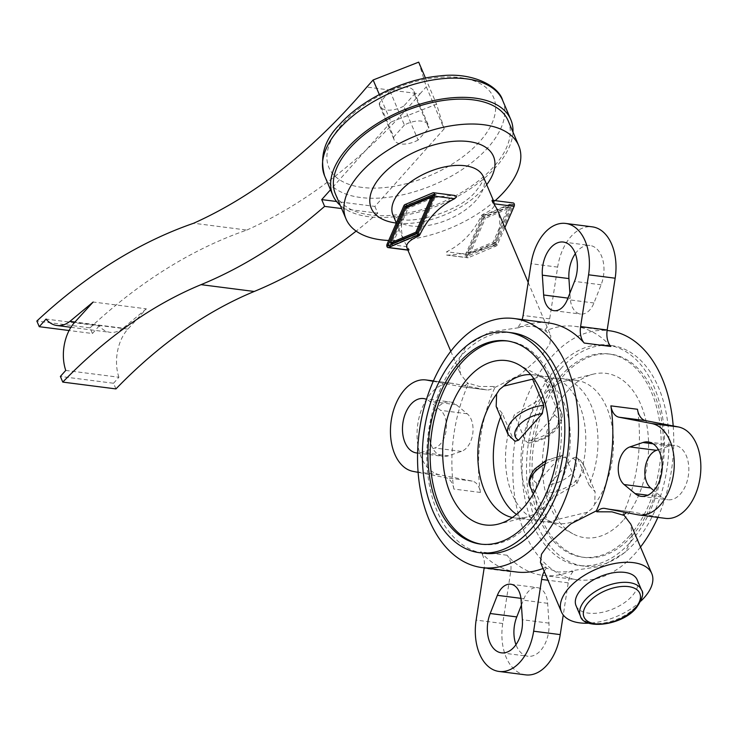 <?xml version="1.0" encoding="UTF-8"?>
<svg xmlns="http://www.w3.org/2000/svg" width="737" height="737" viewBox="0 0 737 737"><rect width="100%" height="100%" fill="white"/><g stroke="black" fill="none" stroke-linecap="round" stroke-linejoin="round"><path stroke-width="0.55" stroke-dasharray="3.69 2.76" d="M637.164 579.798A33.193 17.421 -23 0 1 623.898 603.096A33.193 17.421 -23 0 1 588.421 613.129A33.193 17.421 -23 0 1 576.058 605.731M540.442 562.451L546.476 568.135L558.158 572.05L573.064 571.543L572.658 570.585L601.807 566.237L625.068 552.363L632.254 538.296L630.771 524.108M448.382 455.798A27.416 17.366 97.3 0 1 443.14 456.36A27.416 17.366 97.3 0 1 429.072 431.034A27.416 17.366 97.3 0 1 444.872 402.522A27.416 17.366 97.3 0 1 450.114 401.96A27.416 17.366 97.3 0 1 456.258 404.724L467.203 413.761A20.203 12.796 97.3 0 1 472.684 434.194A20.203 12.796 97.3 0 1 461.399 451.394L448.382 455.798L421.794 452.389L434.812 447.985A20.203 12.796 -82.7 0 0 446.097 430.786A20.203 12.796 -82.7 0 0 440.615 410.352L429.671 401.315A27.416 17.366 -82.7 0 0 426.483 399.362M417.603 453.034A27.416 17.366 -82.7 0 0 421.794 452.389M521.418 605.123L523.943 598.73A20.203 12.796 97.3 0 1 537.347 587.629A20.203 12.796 97.3 0 1 547.655 603.308L548.964 623.134A27.416 17.366 97.3 0 1 527.996 656.252A27.416 17.366 97.3 0 1 515.964 644.654M575.339 253.657A27.416 17.366 97.3 0 1 589.895 245.458A27.416 17.366 97.3 0 1 603.898 266.739A27.416 17.366 97.3 0 1 601.116 284.795L593.948 302.981A20.203 12.796 97.3 0 1 580.544 314.082A20.203 12.796 97.3 0 1 570.226 298.402L569.885 293.179M658.39 449.681L669.509 445.913A27.416 17.366 97.3 0 1 674.751 445.36A27.416 17.366 97.3 0 1 688.819 470.676A27.416 17.366 97.3 0 1 673.019 499.189A27.416 17.366 97.3 0 1 667.777 499.75A27.416 17.366 97.3 0 1 661.633 496.996L653.857 490.566M640.508 547.038A125.548 79.522 97.3 0 1 635.045 553.634A125.548 79.522 97.3 0 1 577.32 579.789A125.548 79.522 97.3 0 1 524.486 532.28A125.548 79.522 97.3 0 1 551.525 356.883A125.548 79.522 97.3 0 1 609.25 330.729M525.61 674.862A46.182 29.25 97.3 0 1 502.726 623.502L510.704 571.728A17.32 10.972 -82.7 0 0 507.074 555.247A125.548 79.522 -82.7 0 0 542.985 575.394A125.548 79.522 -82.7 0 0 572.658 570.585M546.071 567.177A125.548 79.522 97.3 0 1 542.994 568.467M516.397 571.986A125.548 79.522 97.3 0 1 480.496 551.838A17.32 10.972 -82.7 0 1 484.191 567.849M494.923 387.459L520.414 374.479L541.557 355.603L549.811 344.087L550.861 335.851L544.827 330.167L533.146 326.251L518.24 326.758L518.645 327.716L489.497 332.065L466.235 345.948L459.059 360.006L460.533 374.193L468.336 384.051L467.931 383.083L479.372 386.455L494.518 386.492L494.923 387.459A125.548 79.522 -82.7 0 0 480.423 492.454A17.32 10.972 -82.7 0 0 472.224 481.086L439.593 474.775A46.182 29.25 97.3 0 1 417.741 424.521A46.182 29.25 97.3 0 1 452.5 383.351A46.182 29.25 97.3 0 1 453.66 383.544L486.291 389.845A17.32 10.972 -82.7 0 0 486.724 389.91A17.32 10.972 -82.7 0 0 494.518 386.492M480.423 492.454L453.835 489.046A125.548 79.522 97.3 0 1 468.336 384.051M418.109 140.058A18.618 9.765 -23 0 1 401.057 143.955A18.618 9.765 -23 0 1 394.12 139.809A18.618 9.765 -23 0 1 393.742 136.935L379.343 103.014L390.002 91.084A18.618 9.765 -23 0 1 407.054 87.187A18.618 9.765 -23 0 1 413.991 91.333A18.618 9.765 -23 0 1 414.369 94.207L403.71 106.137L418.109 140.058L428.768 128.127L414.369 94.207M403.71 106.137A18.618 9.765 -23 0 1 386.658 110.034A18.618 9.765 -23 0 1 379.721 105.879A18.618 9.765 -23 0 1 379.343 103.014M512.97 132.089A96.685 50.742 -23 0 1 462.504 193.638A96.685 50.742 -23 0 1 368.832 216.724A96.685 50.742 -23 0 1 340.273 205.393M508.162 120.757A93.802 49.222 -23 0 1 470.667 186.618A93.802 49.222 -23 0 1 370.416 214.955A93.802 49.222 -23 0 1 335.464 194.061M406.898 247.835L409.099 250.276L407.865 250.119M407.801 249.972L408.74 250.092C409.625 250.35 409.155 249.235 407.321 246.748L404.005 241.017C400.016 230.976 400.725 219.304 406.115 206.01L407.082 204.923C419.841 199.911 435.208 196.733 453.181 195.397L454.508 195.425M390.002 91.084L404.401 125.004A18.618 9.765 -23 0 1 421.453 121.117A18.618 9.765 -23 0 1 428.39 125.262A18.618 9.765 -23 0 1 428.768 128.127M556.324 368.187A111.121 70.384 97.3 0 1 607.408 345.036A111.121 70.384 97.3 0 1 663.447 423.471A111.121 70.384 97.3 0 1 630.246 542.331A111.121 70.384 97.3 0 1 579.153 565.482A111.121 70.384 97.3 0 1 532.4 523.427A111.121 70.384 97.3 0 1 556.324 368.187M560.756 368.758A111.121 70.384 97.3 0 1 611.839 345.607A111.121 70.384 97.3 0 1 667.879 424.033A111.121 70.384 97.3 0 1 634.677 542.893A111.121 70.384 97.3 0 1 583.584 566.044A111.121 70.384 97.3 0 1 527.554 487.618A111.121 70.384 97.3 0 1 560.756 368.758M507.729 341.01A102.461 64.902 97.3 0 1 508.834 341.13A102.461 64.902 97.3 0 1 560.507 413.448A102.461 64.902 97.3 0 1 529.885 523.049A102.461 64.902 97.3 0 1 482.781 544.394A102.461 64.902 97.3 0 1 481.676 544.238M623.06 520.469A82.857 52.484 97.3 0 1 572.87 533.781A82.857 52.484 97.3 0 1 542.46 469.607A82.857 52.484 97.3 0 1 567.941 390.619A82.857 52.484 97.3 0 1 593.34 374.129A82.857 52.484 97.3 0 1 646.349 422.531A82.857 52.484 97.3 0 1 623.06 520.469M558.692 519.152L587.647 512.169L591.875 508.696L594.667 504.301L595.128 491.855L589.103 485.103A72.152 45.703 -82.7 0 0 560.921 378.367A72.152 45.703 -82.7 0 0 544.8 380.716L555.91 406.898L554.51 415.143L530.741 441.749L528.438 443.084L525.499 440.947L514.389 414.765A72.152 45.703 -82.7 0 0 542.57 521.501A72.152 45.703 -82.7 0 0 558.692 519.152L547.582 492.97L548.982 484.725L572.741 458.119L576.306 456.995L577.992 458.921L589.103 485.103M587.647 512.169A72.152 45.703 97.3 0 1 558.075 523.491A72.152 45.703 97.3 0 1 547.545 520.055A72.152 45.703 97.3 0 1 539.834 399.537L514.389 414.765M544.8 380.716L549.305 383.894L546.863 391.669L539.834 399.537M631.793 536.112A102.461 64.902 97.3 0 1 584.69 557.458A102.461 64.902 97.3 0 1 533.017 485.139A102.461 64.902 97.3 0 1 563.63 375.538A102.461 64.902 97.3 0 1 610.743 354.193A102.461 64.902 97.3 0 1 662.406 426.511A102.461 64.902 97.3 0 1 631.793 536.112M629.573 535.827A102.461 64.902 97.3 0 1 582.47 557.172A102.461 64.902 97.3 0 1 530.806 484.854A102.461 64.902 97.3 0 1 561.419 375.253A102.461 64.902 97.3 0 1 608.522 353.917A102.461 64.902 97.3 0 1 660.195 426.226A102.461 64.902 97.3 0 1 629.573 535.827M512.151 332.829A111.121 70.384 -82.7 0 0 461.058 355.98A111.121 70.384 -82.7 0 0 437.133 511.22A111.121 70.384 -82.7 0 0 483.896 553.266M533.864 378.661A72.152 45.703 97.3 0 1 548.733 376.8A72.152 45.703 97.3 0 1 576.914 483.536L551.469 498.765L544.44 506.632A72.152 45.703 97.3 0 1 525.932 517.282A72.152 45.703 97.3 0 1 514.877 517.954A72.152 45.703 97.3 0 1 512.362 517.521M500.644 416.995A72.152 45.703 97.3 0 1 502.201 413.208L513.311 439.39L514.997 441.306M576.914 483.536L565.804 457.355L562.865 455.226L560.562 456.553L536.803 483.159L535.394 491.404L546.513 517.586A72.152 45.703 97.3 0 1 530.382 519.944A72.152 45.703 97.3 0 1 516.471 514.398M482.928 217.986L467.673 252.883L493.182 242.132L508.438 207.235L482.928 217.986L485.361 218.299L510.87 207.548L495.614 242.445L470.105 253.196L485.361 218.299M470.105 253.196L467.673 252.883M495.614 242.445L493.182 242.132M510.87 207.548L508.438 207.235M493.854 243.726L464.983 255.886L482.247 216.402L511.119 204.232L493.854 243.726L496.296 244.039L513.56 204.545L484.688 216.706L467.424 256.2L496.296 244.039M467.424 256.2L464.983 255.886M484.688 216.706L482.247 216.402M513.56 204.545L511.119 204.232M504.882 227.53L497.328 244.795A2.312 1.465 97.3 0 1 496.36 245.882L468.262 257.72A2.312 1.465 97.3 0 1 467.746 257.793A2.312 1.465 97.3 0 1 466.843 254.376L483.647 215.95A2.312 1.465 97.3 0 1 484.614 214.863L512.712 203.025A2.312 1.465 97.3 0 1 513.238 202.951M405.617 208.074L408.049 208.378L433.559 197.636L418.303 232.533L416.829 233.15M432.426 197.488L433.559 197.636M417.16 232.385L418.303 232.533M392.793 243.284L408.049 208.378M416.534 233.813L418.975 234.126L436.249 194.623L433.089 195.959M433.807 194.319L436.249 194.623M407.091 207.447L391.494 243.118M390.822 244.647L390.103 246.287L418.975 234.126M387.671 245.974L390.103 246.287M544.44 506.632L541.999 514.408L546.513 517.586M502.201 413.208L496.176 406.455M546.863 391.669A72.152 45.703 97.3 0 1 565.371 381.029A72.152 45.703 97.3 0 1 576.426 380.347A72.152 45.703 97.3 0 1 612.41 428.243A72.152 45.703 97.3 0 1 594.667 504.301M530.686 374.599A72.152 45.703 97.3 0 1 533.229 374.811A72.152 45.703 97.3 0 1 543.759 378.256A72.152 45.703 97.3 0 1 551.469 498.765M404.401 125.004L393.742 136.935M492.15 200.243L494.334 202.684C495.669 206.48 491.69 210.45 482.394 214.578L481.427 215.665C473.522 232.118 461.924 244.159 446.622 251.787L446.631 255.094L448.041 255.131C466.014 253.786 481.381 250.608 494.14 245.596L495.107 244.509C500.506 231.215 501.215 219.543 497.226 209.492M495.19 200.639A93.802 49.222 -23 0 1 388.703 240.483M518.645 327.716A125.548 79.522 97.3 0 1 548.328 322.917M518.24 326.758A17.32 10.972 -82.7 0 0 522.128 319.554M433.245 381.324L459.704 386.437A17.32 10.972 -82.7 0 0 460.137 386.51A17.32 10.972 -82.7 0 0 467.931 383.083M453.835 489.046A17.32 10.972 -82.7 0 0 445.645 477.677L418.109 472.353M610.816 346.464A125.548 79.522 -82.7 0 0 574.906 326.325A125.548 79.522 -82.7 0 0 545.233 331.125M623.732 514.841L622.968 514.26A125.548 79.522 -82.7 0 0 637.468 409.265M673.194 425.949A125.548 79.522 97.3 0 1 657.874 517.392M546.476 568.135A17.32 10.972 -82.7 0 0 544.247 571.415M573.064 571.543A17.32 10.972 -82.7 0 0 568.209 582.838L563.252 615.008M665.391 518.36A46.182 29.25 97.3 0 1 664.23 518.175L631.6 511.865A17.32 10.972 -82.7 0 0 631.167 511.8A17.32 10.972 -82.7 0 0 626.68 512.648M622.968 514.26L623.373 515.218M544.827 330.167A17.32 10.972 -82.7 0 0 549.682 318.872L557.66 267.107A46.182 29.25 97.3 0 1 592.281 226.849M640.886 601.06A49.066 25.749 -23 0 1 588.771 623.18M418.699 62.138L426.308 86.791L444.162 128.855L436.562 104.203L390.997 122.047L379.334 94.557M425.461 78.067L436.562 104.203M390.997 122.047L330.508 189.768M444.162 128.855L374.893 206.415L336.579 201.496M374.893 206.415L377.777 213.196L341.627 208.562M377.777 213.196A735.996 466.162 97.3 0 1 356.146 231.114M115.939 388.915L113.535 383.258L60.37 376.441M113.535 383.258L118.915 377.243L65.75 370.425M118.915 377.243A36.076 22.847 97.3 0 1 127.851 329.126L146.341 308.84L93.166 302.023M146.341 308.84L123.07 328.214L74.925 322.041M123.07 328.214A36.076 22.847 97.3 0 1 110.089 332.323A36.076 22.847 97.3 0 1 99.219 325.892L46.053 319.075M99.219 325.892L92.42 333.511L69.085 330.517M92.42 333.511L90.015 327.854L36.85 321.037M90.015 327.854A735.996 466.162 97.3 0 1 246.821 230.064L193.656 223.247M246.821 230.064A721.56 457.023 -82.7 0 0 419.979 93.875L366.814 87.058M419.979 93.875L426.308 86.791M641.485 589.968A33.193 17.421 -23 0 1 636.409 606.201A33.193 17.421 -23 0 1 592.741 623.299A33.193 17.421 -23 0 1 580.378 615.911M548.964 623.134L522.386 619.725M669.509 445.913L653.093 443.812M507.074 555.247L480.496 551.838M502.662 100.407A96.685 50.742 -23 0 1 487.866 147.704A96.685 50.742 -23 0 1 360.679 197.507A96.685 50.742 -23 0 1 324.648 175.968M362.226 187.419A89.472 46.956 -23 0 1 342.576 123.733A89.472 46.956 -23 0 1 460.284 77.643A89.472 46.956 -23 0 1 479.934 141.338A89.472 46.956 -23 0 1 362.226 187.419M486.706 184.72A66.385 34.842 -23 0 1 483.325 188.819A66.385 34.842 -23 0 1 396.322 223.053M483.297 176.687A49.066 25.749 -23 0 1 475.798 200.685A49.066 25.749 -23 0 1 411.246 225.955A49.066 25.749 -23 0 1 392.968 215.029C392.397 215.268 394.065 216.291 397.98 218.088C408.51 225.375 460.238 212.33 476.176 190.855C486.982 177 482.339 177.497 483.297 176.687M513.311 439.39A28.863 15.145 -23 0 1 508.042 434.425M554.51 415.143A23.087 12.114 -23 0 1 554.252 429.938A23.087 12.114 -23 0 1 530.741 441.749M555.91 406.898A28.863 15.145 -23 0 1 561.179 411.863A28.863 15.145 -23 0 1 556.767 425.986A28.863 15.145 -23 0 1 525.499 440.947M536.803 483.159A23.087 12.114 -23 0 1 537.052 468.363A23.087 12.114 -23 0 1 560.562 456.553M535.394 491.404A28.863 15.145 -23 0 1 530.124 486.438M577.992 458.921A28.863 15.145 -23 0 1 583.262 463.886A28.863 15.145 -23 0 1 578.849 478A28.863 15.145 -23 0 1 547.582 492.97M572.741 458.119A23.087 12.114 -23 0 1 572.492 472.905A23.087 12.114 -23 0 1 548.982 484.725M545.15 463.997A28.863 15.145 -23 0 1 565.804 457.355M483.647 215.95L481.427 215.665M466.843 254.376L446.622 251.787M484.614 214.863L482.394 214.578M468.262 257.72L448.041 255.131M407.321 246.748L387.091 244.15M512.712 203.025L492.491 200.436M496.36 245.882L494.14 245.596M497.328 244.795L495.107 244.509M406.115 206.01L403.894 205.724M407.082 204.923L404.862 204.637M453.181 195.397L432.96 192.799M486.291 389.845L459.704 386.437M568.209 582.838L547.996 580.249M661.633 496.996L647.832 495.218M570.226 298.402L567.941 298.107M593.948 302.981L567.361 299.581M601.116 284.795L574.528 281.387M547.655 603.308L521.077 599.9M523.943 598.73L520.93 598.343M456.258 404.724L429.671 401.315M461.399 451.394L434.812 447.985M467.203 413.761L440.615 410.352M631.6 511.865L605.013 508.466M664.23 518.175L637.643 514.767M502.726 623.502L476.139 620.093M510.704 571.728L484.117 568.319M472.224 481.086L445.645 477.677M439.593 474.775L413.015 471.376M453.66 383.544L433.42 380.946M549.682 318.872L523.095 315.464M557.66 267.107L531.073 263.699M127.851 329.126L74.686 322.309M416.552 452.951L443.14 456.36M501.409 652.844L527.996 656.252M563.317 242.049L589.895 245.458M648.164 441.951L674.751 445.36M542.985 575.394L577.32 579.789M379.721 105.879L394.12 139.809M396.349 222.989L404.005 241.017M450.795 351.273L460.533 374.193M611.839 345.607L607.408 345.036M482.781 544.394L480.561 544.109M547.545 520.055L572.87 533.781M584.69 557.458L582.47 557.172M525.932 517.282L497.972 524.182M549.305 383.894L561.179 411.863C563.621 416.212 562.11 422.006 556.638 429.266C549.176 436.995 539.77 441.601 528.438 443.084M558.075 523.491L542.57 521.501M530.382 519.944L514.877 517.954M576.306 456.995L583.262 463.886L595.137 491.855M545.97 460.468L562.865 455.226M533.284 493.891L541.999 514.408M576.426 380.347L560.921 378.367M543.759 378.256L518.433 364.529M610.743 354.193L608.522 353.917M565.371 381.029L593.34 374.129M548.733 376.8L533.229 374.811M508.834 341.13L506.623 340.853M583.584 566.044L579.153 565.482M413.991 91.333L428.39 125.262M446.631 255.094L467.746 257.793M493.366 200.4L494.334 202.684M528.189 282.428L550.861 335.851M574.906 326.325L607.113 330.452M460.137 386.51L486.724 389.91M641.19 496.342L667.777 499.75M553.957 310.673L580.544 314.082M510.759 584.229L537.347 587.629M423.526 398.551L450.114 401.96M604.58 508.392L631.167 511.8M433.43 380.909L452.5 383.351M70.918 327.302L110.089 332.323"/><path stroke-width="1.11" d="M576.058 605.731A33.193 17.421 -23 0 1 589.324 582.433A33.193 17.421 -23 0 1 624.801 572.4A33.193 17.421 -23 0 1 637.164 579.798L641.485 589.968A33.193 17.421 -23 0 0 629.122 582.58A33.193 17.421 -23 0 0 585.454 599.669A33.193 17.421 -23 0 0 580.378 615.911L576.058 605.731M588.771 623.18A49.066 25.749 -23 0 1 579.724 622.866A49.066 25.749 -23 0 1 561.447 611.931A49.066 25.749 -23 0 1 581.06 577.486A49.066 25.749 -23 0 1 633.498 562.663A49.066 25.749 -23 0 1 651.775 573.589A49.066 25.749 -23 0 1 640.886 601.06M626.68 512.648A17.32 10.972 -82.7 0 0 623.373 515.218L611.931 511.847L596.786 511.81L596.38 510.852L570.889 523.832L549.747 542.699L541.492 554.215L540.442 562.451L561.447 611.931M426.483 399.362A27.416 17.366 -82.7 0 0 423.526 398.551A27.416 17.366 -82.7 0 0 418.284 399.113A27.416 17.366 -82.7 0 0 402.485 427.626A27.416 17.366 -82.7 0 0 416.552 452.951A27.416 17.366 -82.7 0 0 417.603 453.034M515.964 644.654A27.416 17.366 97.3 0 1 513.993 634.972A27.416 17.366 97.3 0 1 516.775 616.915L521.418 605.123M487.406 631.572A27.416 17.366 -82.7 0 0 501.409 652.844A27.416 17.366 -82.7 0 0 522.386 619.725L521.077 599.9A20.203 12.796 -82.7 0 0 510.759 584.229A20.203 12.796 -82.7 0 0 497.355 595.321L490.188 613.506A27.416 17.366 -82.7 0 0 487.406 631.572M569.885 293.179L568.927 278.577A27.416 17.366 97.3 0 1 575.339 253.657M577.311 263.33A27.416 17.366 -82.7 0 0 563.317 242.049A27.416 17.366 -82.7 0 0 542.34 275.168L543.648 294.993A20.203 12.796 -82.7 0 0 553.957 310.673A20.203 12.796 -82.7 0 0 567.361 299.581L574.528 281.387A27.416 17.366 -82.7 0 0 577.311 263.33M646.432 495.78A27.416 17.366 -82.7 0 0 662.231 467.267A27.416 17.366 -82.7 0 0 648.164 441.951A27.416 17.366 -82.7 0 0 642.922 442.513L629.905 446.917A20.203 12.796 -82.7 0 0 618.619 464.117A20.203 12.796 -82.7 0 0 624.11 484.55L635.054 493.587A27.416 17.366 -82.7 0 0 641.19 496.342A27.416 17.366 -82.7 0 0 646.432 495.78M542.994 568.467A125.548 79.522 97.3 0 1 516.397 571.986L482.053 567.582A125.548 79.522 97.3 0 1 429.229 520.073A125.548 79.522 97.3 0 1 456.258 344.667A125.548 79.522 97.3 0 1 513.984 318.513A125.548 79.522 97.3 0 1 577.301 407.128A125.548 79.522 97.3 0 1 539.779 541.428A125.548 79.522 97.3 0 1 482.053 567.582M340.273 205.393A96.685 50.742 -23 0 1 332.811 195.194A96.685 50.742 -23 0 1 371.466 127.308A96.685 50.742 -23 0 1 474.794 98.095A96.685 50.742 -23 0 1 510.815 119.634A96.685 50.742 -23 0 1 512.97 132.089M388.703 240.483A93.802 49.222 -23 0 1 380.974 239.829A93.802 49.222 -23 0 1 346.031 218.944A93.802 49.222 -23 0 1 383.526 153.084A93.802 49.222 -23 0 1 483.776 124.746A93.802 49.222 -23 0 1 518.719 145.64A93.802 49.222 -23 0 1 495.19 200.639M346.031 218.944L335.464 194.061A93.802 49.222 -23 0 1 372.968 128.21A93.802 49.222 -23 0 1 473.209 99.864A93.802 49.222 -23 0 1 508.162 120.757L518.719 145.64M454.508 195.425L456.645 196.788L454.6 198.732C439.298 206.36 427.7 218.401 419.795 234.863L418.828 235.941C409.542 240.069 405.562 244.039 406.898 247.835L450.795 351.273M481.676 544.238A102.461 64.902 97.3 0 1 431.016 471.238A102.461 64.902 97.3 0 1 461.731 362.475A102.461 64.902 97.3 0 1 507.729 341.01M527.674 522.763A102.461 64.902 97.3 0 1 480.561 544.109A102.461 64.902 97.3 0 1 428.897 471.791A102.461 64.902 97.3 0 1 459.51 362.189A102.461 64.902 97.3 0 1 506.623 340.853A102.461 64.902 97.3 0 1 558.287 413.162A102.461 64.902 97.3 0 1 527.674 522.763M456.636 355.409A111.121 70.384 97.3 0 1 507.719 332.258A111.121 70.384 97.3 0 1 563.759 410.684A111.121 70.384 97.3 0 1 530.548 529.553A111.121 70.384 97.3 0 1 479.465 552.695A111.121 70.384 97.3 0 1 423.425 474.269A111.121 70.384 97.3 0 1 456.636 355.409M479.465 552.695L483.896 553.266A111.121 70.384 -82.7 0 0 534.979 530.115A111.121 70.384 -82.7 0 0 568.181 411.255A111.121 70.384 -82.7 0 0 512.151 332.829L507.719 332.258M512.362 517.521A72.152 45.703 97.3 0 1 478.626 468.17A72.152 45.703 97.3 0 1 496.637 394L499.428 389.606L503.666 386.133L532.611 379.159A72.152 45.703 97.3 0 1 533.864 378.661M523.362 507.692A82.857 52.484 97.3 0 1 497.972 524.182A82.857 52.484 97.3 0 1 444.964 475.77A82.857 52.484 97.3 0 1 468.244 377.832A82.857 52.484 97.3 0 1 518.433 364.529A82.857 52.484 97.3 0 1 548.844 428.694A82.857 52.484 97.3 0 1 523.362 507.692M496.637 394L496.176 406.455L508.042 434.425L514.997 441.306L518.562 440.192L542.321 413.586L543.722 405.341L532.611 379.159M492.132 200.243L513.238 202.951A2.312 1.465 97.3 0 1 514.131 206.369L504.882 227.53M431.127 197.323L405.617 208.074L390.361 242.97L415.861 232.219L431.127 197.323L432.426 197.488M415.861 232.219L417.16 232.385M416.829 233.15L392.793 243.284L390.361 242.97M433.807 194.319L416.534 233.813L387.671 245.974L404.945 206.48L433.807 194.319M433.089 195.959L407.377 206.793L407.091 207.447M404.945 206.48L407.377 206.793M391.494 243.118L390.822 244.647M434.379 196.143L417.575 234.578A2.312 1.465 97.3 0 1 416.608 235.656L388.51 247.494A2.312 1.465 97.3 0 1 387.994 247.577A2.312 1.465 97.3 0 1 387.091 244.15L403.894 205.724A2.312 1.465 97.3 0 1 404.862 204.637L432.96 192.799A2.312 1.465 97.3 0 1 433.476 192.725A2.312 1.465 97.3 0 1 434.379 196.143L454.6 198.732M516.471 514.398A72.152 45.703 97.3 0 1 500.644 416.995M503.666 386.133A72.152 45.703 97.3 0 1 530.686 374.599M528.189 282.428L497.226 209.492L493.919 203.78C492.086 201.293 491.607 200.178 492.491 200.436M513.984 318.513L548.328 322.917A125.548 79.522 97.3 0 1 584.229 343.055A17.32 10.972 -82.7 0 1 580.599 326.574L588.577 274.8A46.182 29.25 97.3 0 0 565.694 223.44L592.281 226.849A46.182 29.25 97.3 0 1 615.165 278.208L607.187 329.983A17.32 10.972 -82.7 0 0 610.816 346.464L584.229 343.055M522.128 319.554A17.32 10.972 -82.7 0 0 523.095 315.464L531.073 263.699A46.182 29.25 97.3 0 1 565.694 223.44M418.109 472.353L413.015 471.376A46.182 29.25 97.3 0 1 391.154 421.113A46.182 29.25 97.3 0 1 425.912 379.951A46.182 29.25 97.3 0 1 427.073 380.135L433.245 381.324M610.881 405.857A17.32 10.972 -82.7 0 0 619.08 417.225L651.711 423.526A46.182 29.25 97.3 0 1 673.563 473.78A46.182 29.25 97.3 0 1 638.804 514.951L665.391 518.36A46.182 29.25 97.3 0 0 700.15 477.189A46.182 29.25 97.3 0 0 678.289 426.935L645.658 420.634A17.32 10.972 -82.7 0 1 637.468 409.265L610.881 405.857A125.548 79.522 97.3 0 1 596.38 510.852M651.775 573.589L630.771 524.108L623.732 514.841M607.113 330.452L609.25 330.729A125.548 79.522 97.3 0 1 673.194 425.949M657.874 517.392A125.548 79.522 97.3 0 1 640.508 547.038M638.804 514.951A46.182 29.25 97.3 0 1 637.643 514.767L605.013 508.466A17.32 10.972 -82.7 0 0 604.58 508.392A17.32 10.972 -82.7 0 0 596.786 511.81M544.247 571.415A17.32 10.972 -82.7 0 0 541.631 579.429L533.643 631.204A46.182 29.25 97.3 0 1 499.023 671.453A46.182 29.25 97.3 0 1 476.139 620.093L484.117 568.319A17.32 10.972 -82.7 0 0 484.191 567.849M563.252 615.008L560.231 634.612A46.182 29.25 97.3 0 1 525.61 674.862L499.023 671.453M653.857 490.566L650.688 487.958A20.203 12.796 97.3 0 1 645.207 467.516A20.203 12.796 97.3 0 1 656.492 450.325L658.39 449.681M379.334 94.557L373.143 79.974L418.699 62.138L425.461 78.067M330.508 189.768L321.728 199.598L324.612 206.378A735.996 466.162 97.3 0 1 201.054 284.657A643.631 407.662 -82.7 0 0 62.774 382.098L60.37 376.441L65.75 370.425A36.076 22.847 97.3 0 1 74.686 322.309L93.166 302.023L69.904 321.396A36.076 22.847 97.3 0 1 56.924 325.505A36.076 22.847 97.3 0 1 46.053 319.075L39.254 326.694L36.85 321.037A735.996 466.162 97.3 0 1 193.656 223.247A721.56 457.023 -82.7 0 0 366.814 87.058L373.143 79.974M336.579 201.496L321.728 199.598M341.627 208.562L324.612 206.378M356.146 231.114A735.996 466.162 97.3 0 1 254.219 291.474A643.631 407.662 -82.7 0 0 115.939 388.915L62.774 382.098M74.925 322.041L69.904 321.396M69.085 330.517L39.254 326.694M635.156 608.182A30.309 15.901 -23 0 1 595.284 623.797A30.309 15.901 -23 0 1 588.633 602.221A30.309 15.901 -23 0 1 628.495 586.606A30.309 15.901 -23 0 1 635.156 608.182M568.927 278.577L542.34 275.168M653.093 443.812L642.922 442.513M502.662 100.407C498.885 86.211 472.5 71.682 439.722 75.948C403.738 79.099 361.572 99.495 339.6 124.581C324.381 139.781 319.397 156.907 324.648 175.968A96.685 50.742 -23 0 1 339.444 128.671A96.685 50.742 -23 0 1 466.632 78.868A96.685 50.742 -23 0 1 502.662 100.407L510.815 119.634M396.322 223.053A66.385 34.842 -23 0 1 395.999 223.016A66.385 34.842 -23 0 1 381.425 175.756A66.385 34.842 -23 0 1 466.153 141.292A66.385 34.842 -23 0 1 486.706 184.72M396.349 222.989L392.968 215.029A49.066 25.749 -23 0 1 400.477 191.03A49.066 25.749 -23 0 1 465.019 165.761A49.066 25.749 -23 0 1 483.297 176.687L493.366 200.4M508.042 434.425A28.863 15.145 -23 0 1 512.455 420.302A28.863 15.145 -23 0 1 543.722 405.341M518.562 440.192A23.087 12.114 -23 0 1 518.811 425.396A23.087 12.114 -23 0 1 542.321 413.586M545.97 460.468L534.666 469.045C529.194 476.295 527.683 482.099 530.124 486.438A28.863 15.145 -23 0 1 534.537 472.325A28.863 15.145 -23 0 1 545.15 463.997M407.801 249.972L388.51 247.494M418.828 235.941L416.608 235.656M514.131 206.369L493.919 203.78M419.795 234.863L417.575 234.578M547.996 580.249L541.631 579.429M656.492 450.325L629.905 446.917M650.688 487.958L624.11 484.55M647.832 495.218L635.054 493.587M567.941 298.107L543.648 294.993M516.775 616.915L490.188 613.506M520.93 598.343L497.355 595.321M560.231 634.612L533.643 631.204M433.42 380.946L427.073 380.135M615.165 278.208L588.577 274.8M607.187 329.983L580.599 326.574M645.658 420.634L619.08 417.225M678.289 426.935L651.711 423.526M254.219 291.474L201.054 284.657M641.485 589.968C644.184 592.944 642.471 598.895 636.344 607.841C621.917 626.045 583.105 629.877 580.378 615.911M324.648 175.968L332.811 195.194M530.124 486.438L533.284 493.891M387.994 247.577L407.865 250.119M433.476 192.725L454.582 195.434M425.912 379.951L433.43 380.909M56.924 325.505L70.918 327.302"/></g></svg>
